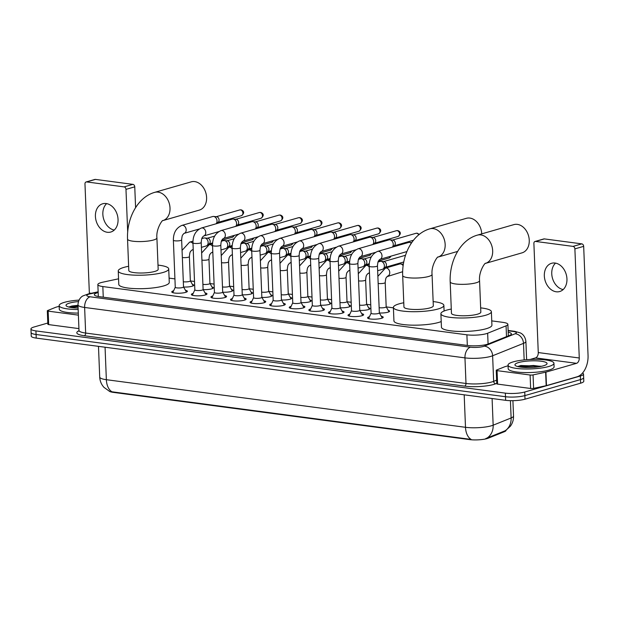 <?xml version="1.0" encoding="UTF-8"?>
<svg xmlns="http://www.w3.org/2000/svg" width="619" height="619" viewBox="0 0 619 619"><rect width="100%" height="100%" fill="white"/><g stroke="black" fill="none" stroke-linecap="round" stroke-linejoin="round"><path stroke-width="0.93" d="M388.214 310.367A7.351 1.517 177.7 0 1 389.575 311.179A7.351 1.517 177.7 0 1 387.889 312.224A7.351 1.517 177.7 0 1 379.416 312.982M368.63 307.767A7.351 1.517 177.7 0 1 369.992 308.579A7.351 1.517 177.7 0 1 368.305 309.624A7.351 1.517 177.7 0 1 359.84 310.39M349.046 305.175A7.351 1.517 177.7 0 1 350.408 305.987A7.351 1.517 177.7 0 1 348.721 307.032A7.351 1.517 177.7 0 1 340.257 307.79M329.463 302.575A7.351 1.517 177.7 0 1 330.825 303.387A7.351 1.517 177.7 0 1 329.138 304.432A7.351 1.517 177.7 0 1 320.673 305.198M309.879 299.983A7.351 1.517 177.7 0 1 311.249 300.795A7.351 1.517 177.7 0 1 309.562 301.84A7.351 1.517 177.7 0 1 301.089 302.598M290.303 297.383A7.351 1.517 177.7 0 1 291.665 298.203A7.351 1.517 177.7 0 1 289.978 299.248A7.351 1.517 177.7 0 1 281.506 300.006M270.72 294.791A7.351 1.517 177.7 0 1 272.081 295.603A7.351 1.517 177.7 0 1 270.395 296.648A7.351 1.517 177.7 0 1 261.922 297.406M251.136 292.191A7.351 1.517 177.7 0 1 252.498 293.011A7.351 1.517 177.7 0 1 250.811 294.056A7.351 1.517 177.7 0 1 242.339 294.814M231.552 289.599A7.351 1.517 177.7 0 1 232.914 290.412A7.351 1.517 177.7 0 1 231.227 291.456A7.351 1.517 177.7 0 1 222.763 292.214M211.969 286.999A7.351 1.517 177.7 0 1 213.331 287.82A7.351 1.517 177.7 0 1 211.644 288.864A7.351 1.517 177.7 0 1 203.179 289.622M192.385 284.407A7.351 1.517 177.7 0 1 193.755 285.22A7.351 1.517 177.7 0 1 192.068 286.264A7.351 1.517 177.7 0 1 183.595 287.023M381.281 316.27A7.815 1.609 177.7 0 1 383.207 317.245A7.815 1.609 177.7 0 1 381.412 318.352A7.815 1.609 177.7 0 1 372.785 319.18A7.815 1.609 177.7 0 1 367.585 317.872A7.815 1.609 177.7 0 1 369.381 316.758A7.815 1.609 177.7 0 1 369.435 316.742M361.697 313.671A7.815 1.609 177.7 0 1 363.632 314.645A7.815 1.609 177.7 0 1 361.836 315.76A7.815 1.609 177.7 0 1 353.201 316.58A7.815 1.609 177.7 0 1 348.01 315.272A7.815 1.609 177.7 0 1 349.805 314.166A7.815 1.609 177.7 0 1 349.851 314.15M342.114 311.078A7.815 1.609 177.7 0 1 344.048 312.053A7.815 1.609 177.7 0 1 342.253 313.16A7.815 1.609 177.7 0 1 333.618 313.988A7.815 1.609 177.7 0 1 328.426 312.68A7.815 1.609 177.7 0 1 330.221 311.566A7.815 1.609 177.7 0 1 330.275 311.55M322.53 308.479A7.815 1.609 177.7 0 1 324.464 309.454A7.815 1.609 177.7 0 1 322.669 310.568A7.815 1.609 177.7 0 1 314.034 311.388A7.815 1.609 177.7 0 1 308.842 310.08A7.815 1.609 177.7 0 1 310.637 308.974A7.815 1.609 177.7 0 1 310.692 308.958M302.946 305.887A7.815 1.609 177.7 0 1 304.881 306.862A7.815 1.609 177.7 0 1 303.086 307.968A7.815 1.609 177.7 0 1 294.451 308.796A7.815 1.609 177.7 0 1 289.259 307.488A7.815 1.609 177.7 0 1 291.054 306.374A7.815 1.609 177.7 0 1 291.108 306.359M283.363 303.287A7.815 1.609 177.7 0 1 285.297 304.262A7.815 1.609 177.7 0 1 283.502 305.376A7.815 1.609 177.7 0 1 274.867 306.196A7.815 1.609 177.7 0 1 269.675 304.888A7.815 1.609 177.7 0 1 271.47 303.782A7.815 1.609 177.7 0 1 271.524 303.767M263.787 300.695A7.815 1.609 177.7 0 1 265.713 301.67A7.815 1.609 177.7 0 1 263.918 302.784A7.815 1.609 177.7 0 1 255.291 303.604A7.815 1.609 177.7 0 1 250.091 302.296A7.815 1.609 177.7 0 1 251.887 301.182A7.815 1.609 177.7 0 1 251.941 301.167M244.203 298.095A7.815 1.609 177.7 0 1 246.13 299.07A7.815 1.609 177.7 0 1 244.343 300.184A7.815 1.609 177.7 0 1 235.707 301.004A7.815 1.609 177.7 0 1 230.516 299.704A7.815 1.609 177.7 0 1 232.303 298.59A7.815 1.609 177.7 0 1 232.357 298.575M224.62 295.503A7.815 1.609 177.7 0 1 226.554 296.478A7.815 1.609 177.7 0 1 224.759 297.592A7.815 1.609 177.7 0 1 216.124 298.412A7.815 1.609 177.7 0 1 210.932 297.105A7.815 1.609 177.7 0 1 212.727 295.99A7.815 1.609 177.7 0 1 212.774 295.975M205.036 292.911A7.815 1.609 177.7 0 1 206.97 293.878A7.815 1.609 177.7 0 1 205.175 294.992A7.815 1.609 177.7 0 1 196.54 295.812A7.815 1.609 177.7 0 1 191.348 294.512A7.815 1.609 177.7 0 1 193.143 293.398A7.815 1.609 177.7 0 1 193.198 293.383M185.452 290.311A7.815 1.609 177.7 0 1 187.387 291.286A7.815 1.609 177.7 0 1 185.592 292.4A7.815 1.609 177.7 0 1 176.957 293.22A7.815 1.609 177.7 0 1 171.765 291.913A7.815 1.609 177.7 0 1 173.56 290.798A7.815 1.609 177.7 0 1 173.614 290.791M118.562 278.813L102.692 282.21A13.78 2.84 -2.3 0 0 101.005 282.628A13.78 2.84 -2.3 0 0 97.848 284.585A13.78 2.84 -2.3 0 0 102.831 286.558L466.896 334.817A13.78 2.84 -2.3 0 0 487.648 333.231L506.071 325.834A13.78 2.84 -2.3 0 0 507.874 324.333A13.78 2.84 -2.3 0 0 502.891 322.36L491.749 320.882M109.176 391.169A12.403 2.553 -2.3 0 0 113.316 392.376L469.612 439.598A12.403 2.553 -2.3 0 0 488.29 438.175L504.415 431.698A12.403 2.553 -2.3 0 0 506.033 430.352L506.033 430.306M393.405 307.844L386.256 306.9M370.75 304.842L366.672 304.3M351.166 302.25L347.089 301.708M331.591 299.65L327.505 299.109M312.007 297.058L307.922 296.516M292.423 294.458L288.338 293.924M272.84 291.866L268.762 291.325M253.256 289.274L249.178 288.733M233.673 286.674L229.595 286.133M214.097 284.082L210.011 283.541M194.513 281.483L190.428 280.941M174.929 278.89L169.095 278.117M109.555 391.34L103.992 387.393C101.346 384.461 99.922 381.018 99.713 377.064A18.369 3.791 -2.3 0 0 106.36 379.695A16.071 10.128 97.6 0 0 111.969 391.796L471.098 439.405A16.071 10.128 -82.4 0 1 465.496 427.303A18.369 3.791 -2.3 0 0 491.339 425.802A18.369 3.791 -2.3 0 0 493.157 425.191L511.124 417.972A18.369 3.791 -2.3 0 0 513.522 415.976L512.911 400.671M582.525 373.048A13.78 2.84 177.7 0 1 583.508 374.046A13.78 2.84 177.7 0 1 580.343 376.004L524.734 392.013L524.881 395.603A13.78 2.84 177.7 0 1 505.491 396.725L36.08 334.5A13.78 2.84 177.7 0 1 31.097 332.527A13.78 2.84 177.7 0 0 36.08 334.5L505.491 396.725A13.78 2.84 177.7 0 0 524.881 395.603L580.49 379.594L524.881 395.603L525.02 399.193A13.78 2.84 177.7 0 1 505.638 400.315L36.227 338.098A13.78 2.84 177.7 0 1 31.236 336.125L30.95 328.937A13.78 2.84 177.7 0 1 34.115 326.979L47.802 323.033M583.508 374.046L583.655 377.636A13.78 2.84 177.7 0 1 580.49 379.594A13.78 2.84 177.7 0 0 583.655 377.636L583.794 381.227A13.78 2.84 177.7 0 1 580.63 383.184L525.02 399.193M485.768 438.554L505.089 430.785A16.071 13.61 -111.9 0 0 511.124 417.972L510.427 400.663M98.166 292.555A13.78 2.84 -2.3 0 0 97.523 292.725A13.78 2.84 -2.3 0 0 94.359 294.69A13.78 2.84 -2.3 0 0 99.35 296.663L467.662 345.479A13.78 2.84 -2.3 0 0 488.414 343.901L509.607 335.39A13.78 2.84 -2.3 0 0 511.402 333.889A13.78 2.84 -2.3 0 0 508.191 332.21M97.539 296.362A13.78 2.84 177.7 0 1 97.67 296.323A13.78 2.84 177.7 0 1 98.313 296.145M524.734 392.013A13.78 2.84 177.7 0 1 505.352 393.135L35.933 330.91A13.78 2.84 177.7 0 1 30.95 328.937M78.164 309.492A22.965 4.735 177.7 0 1 59.145 305.593A22.965 4.735 177.7 0 1 64.415 302.335A22.965 4.735 177.7 0 1 79.008 300.099M78.311 313.09A22.965 4.735 177.7 0 1 59.285 309.191L59.145 305.593M77.994 305.306L71.943 306.003L68.995 306.947M78.102 308.038A16.071 3.312 177.7 0 1 66.411 306.003A16.071 3.312 177.7 0 1 69.715 303.031A16.071 3.312 177.7 0 1 78.404 301.585M78.017 305.91L69.003 307.101M78.048 306.622L70.527 307.419M114.252 230.059A14.694 11.003 73.9 0 1 103.59 218.817A14.694 11.003 73.9 0 1 106.638 203.612M106.151 203.535A14.694 11.003 -106.1 0 0 102.661 203.783A14.694 11.003 -106.1 0 0 95.651 218.693A14.694 11.003 -106.1 0 0 107.304 232.28A14.694 11.003 -106.1 0 0 110.793 232.032A14.694 11.003 -106.1 0 0 117.811 217.13A14.694 11.003 -106.1 0 0 106.151 203.535M78.389 315.141L48.143 311.133L48.684 324.604A2.298 0.472 177.7 0 1 47.856 324.271L47.315 310.8A2.298 0.472 -2.3 0 0 48.143 311.133M78.93 328.612L48.684 324.604M86.103 181.963L94.885 179.44A2.298 1.718 73.9 0 1 95.427 179.402L86.652 181.924A2.298 1.718 -106.1 0 0 86.103 181.963A2.298 1.718 -106.1 0 0 84.973 183.936L89.353 293.058A4.596 2.894 -82.4 0 1 89.353 293.7M132.899 184.361A2.298 1.718 73.9 0 1 134.756 186.845L125.974 189.375A2.298 1.718 -106.1 0 0 124.117 186.892L132.899 184.361L95.427 179.402M135.592 207.644L134.756 186.845M124.117 186.892L86.652 181.924M125.974 189.375L127.692 232.086M59.169 306.289L56.004 307.194A2.298 0.472 -2.3 0 0 55.78 307.272L47.617 310.552A2.298 0.472 -2.3 0 0 47.315 310.8M548.674 366.518A22.965 4.735 177.7 0 1 523.31 368.939A22.965 4.735 177.7 0 1 508.052 365.102A22.965 4.735 177.7 0 1 513.329 361.836A22.965 4.735 177.7 0 1 538.685 359.415A22.965 4.735 177.7 0 1 553.943 363.26A22.965 4.735 177.7 0 1 548.674 366.518M553.943 363.26L554.09 366.85A22.965 4.735 177.7 0 1 548.821 370.116A22.965 4.735 177.7 0 1 523.457 372.53A22.965 4.735 177.7 0 1 508.199 368.692L508.052 365.102M541.579 366.27L520.85 365.512L517.91 366.456M518.629 362.541A16.071 3.312 177.7 0 1 537.957 360.923A16.071 3.312 177.7 0 1 546.732 364.243A16.071 3.312 177.7 0 1 543.374 365.821A16.071 3.312 177.7 0 1 527.249 367.547A16.071 3.312 177.7 0 1 515.325 365.504A16.071 3.312 177.7 0 1 518.629 362.541M540.844 366.425L533.624 365.489L517.917 366.603M538.932 366.758L533.648 366.2L519.442 366.928M199.357 210.096A14.694 11.003 -106.1 0 0 206.367 195.186A14.694 11.003 -106.1 0 0 194.714 181.599A14.694 11.003 -106.1 0 0 191.225 181.847L154.634 192.377A14.694 11.003 73.9 0 1 158.124 192.138A14.694 11.003 73.9 0 1 169.768 205.64A14.694 11.003 73.9 0 1 162.89 220.588L199.357 210.096M156.909 237.913A14.694 3.033 -2.3 0 1 153.535 240.002A14.694 3.033 -2.3 0 1 132.861 241.201A14.694 3.033 -2.3 0 1 127.537 239.089L128.798 270.526A14.694 3.033 -2.3 0 0 138.563 272.979A14.694 3.033 -2.3 0 0 154.796 271.432A14.694 3.033 -2.3 0 0 158.17 269.342L156.909 237.913C155.918 228.868 162.658 219.389 162.929 220.573L162.766 220.627M158 265.11A25.263 5.207 177.7 0 1 168.724 268.917A25.263 5.207 177.7 0 1 162.929 272.515A25.263 5.207 177.7 0 1 135.027 275.169A25.263 5.207 177.7 0 1 118.244 270.952A25.263 5.207 177.7 0 1 124.048 267.354A25.263 5.207 177.7 0 1 128.628 266.294M168.724 268.917L169.266 282.396A25.263 5.207 177.7 0 1 163.47 285.986A25.263 5.207 177.7 0 1 135.569 288.64A25.263 5.207 177.7 0 1 118.786 284.423L118.244 270.952M481.737 233.866A14.694 11.003 -106.1 0 0 469.852 218.074A14.694 11.003 -106.1 0 0 466.37 218.321L429.779 228.852A14.694 11.003 73.9 0 1 433.269 228.604A14.694 11.003 73.9 0 1 444.914 242.106A14.694 11.003 73.9 0 1 438.035 257.063L457.619 251.422M432.054 274.379A14.694 3.033 -2.3 0 1 428.681 276.469A14.694 3.033 -2.3 0 1 407.998 277.668A14.694 3.033 -2.3 0 1 402.683 275.563L403.944 306.993A14.694 3.033 -2.3 0 0 413.709 309.454A14.694 3.033 -2.3 0 0 429.942 307.906A14.694 3.033 -2.3 0 0 433.315 305.817L432.054 274.379C431.064 265.342 437.803 255.856 438.074 257.04L437.912 257.094M433.145 301.585A25.263 5.207 177.7 0 1 443.869 305.391A25.263 5.207 177.7 0 1 438.074 308.982A25.263 5.207 177.7 0 1 410.173 311.643A25.263 5.207 177.7 0 1 393.39 307.419A25.263 5.207 177.7 0 1 399.193 303.828A25.263 5.207 177.7 0 1 403.774 302.761M441.215 321.571A25.263 5.207 177.7 0 1 438.616 322.453A25.263 5.207 177.7 0 1 410.714 325.114A25.263 5.207 177.7 0 1 393.932 320.89L393.39 307.419M522.003 252.862A14.694 11.003 -106.1 0 0 529.021 237.959A14.694 11.003 -106.1 0 0 517.36 224.372A14.694 11.003 -106.1 0 0 513.871 224.62L477.288 235.15A14.694 11.003 73.9 0 1 480.777 234.903A14.694 11.003 73.9 0 1 492.422 248.405A14.694 11.003 73.9 0 1 485.544 263.361L522.003 252.862M479.563 280.678A14.694 3.033 -2.3 0 1 476.189 282.767A14.694 3.033 -2.3 0 1 455.507 283.966A14.694 3.033 -2.3 0 1 450.191 281.862L451.452 313.291A14.694 3.033 -2.3 0 0 461.217 315.752A14.694 3.033 -2.3 0 0 477.45 314.204A14.694 3.033 -2.3 0 0 480.824 312.115L479.563 280.678C478.572 271.633 485.311 262.154 485.582 263.338L485.42 263.392M480.654 307.883A25.263 5.207 177.7 0 1 491.378 311.69A25.263 5.207 177.7 0 1 485.575 315.28A25.263 5.207 177.7 0 1 457.681 317.942A25.263 5.207 177.7 0 1 440.898 313.717A25.263 5.207 177.7 0 1 446.694 310.127A25.263 5.207 177.7 0 1 451.282 309.059M491.378 311.69L491.919 325.161A25.263 5.207 177.7 0 1 486.116 328.751A25.263 5.207 177.7 0 1 458.222 331.413A25.263 5.207 177.7 0 1 441.44 327.188L440.898 313.717M175.262 287.231L172.763 292.625A6.886 1.424 -2.3 0 0 172.747 292.648M175.285 287.185A4.132 0.851 -2.3 0 0 175.262 287.278A4.132 0.851 -2.3 0 0 178.009 287.967A4.132 0.851 -2.3 0 0 182.574 287.533A4.132 0.851 -2.3 0 0 183.526 286.945A4.132 0.851 -2.3 0 0 183.495 286.852M175.262 287.278L173.374 240.218A4.132 0.851 -2.3 0 0 175.076 240.83A4.132 0.851 -2.3 0 0 180.686 240.474A4.132 0.851 -2.3 0 0 181.638 239.886C182.218 233.734 182.837 235.413 183.379 233.974L184.145 233.355A4.132 3.095 73.9 0 0 186.133 229.293A4.132 3.095 73.9 0 0 183.038 225.378A4.132 3.095 73.9 0 0 182.837 225.339A4.132 3.095 73.9 0 0 181.854 225.409L212.704 216.534A4.132 3.095 73.9 0 1 213.586 216.449A4.132 3.095 73.9 0 1 213.687 216.464A4.132 3.095 73.9 0 1 217.029 220.929A4.132 3.095 73.9 0 1 216.101 223.784M213.586 216.449L216.588 216.735A2.987 2.236 73.9 0 1 216.658 216.743A2.987 2.236 73.9 0 1 219.072 219.962A2.987 2.236 73.9 0 1 218.174 222.236L216.186 223.761M186.466 292.098A6.886 1.424 -2.3 0 0 186.451 292.075L183.526 286.899M194.846 289.824L192.339 295.217A6.886 1.424 -2.3 0 0 192.331 295.24M194.869 289.777A4.132 0.851 -2.3 0 0 194.846 289.87A4.132 0.851 -2.3 0 0 197.593 290.559A4.132 0.851 -2.3 0 0 202.158 290.125A4.132 0.851 -2.3 0 0 203.109 289.537A4.132 0.851 -2.3 0 0 203.078 289.452M194.846 289.87L192.958 242.81A4.132 0.851 -2.3 0 0 194.66 243.429A4.132 0.851 -2.3 0 0 200.27 243.066A4.132 0.851 -2.3 0 0 201.214 242.478C201.802 236.334 202.421 238.006 202.962 236.574L203.721 235.955A4.132 3.095 73.9 0 0 205.717 231.885A4.132 3.095 73.9 0 0 202.622 227.97A4.132 3.095 73.9 0 0 202.421 227.939A4.132 3.095 73.9 0 0 201.438 228.009L232.287 219.126A4.132 3.095 73.9 0 1 233.17 219.049A4.132 3.095 73.9 0 1 233.27 219.056A4.132 3.095 73.9 0 1 236.613 223.521A4.132 3.095 73.9 0 1 235.677 226.384M233.17 219.049L236.172 219.327A2.987 2.236 73.9 0 1 236.241 219.335A2.987 2.236 73.9 0 1 238.655 222.561A2.987 2.236 73.9 0 1 237.758 224.836L235.769 226.353M206.042 294.69A6.886 1.424 -2.3 0 0 206.034 294.667L203.109 289.491M214.429 292.423L211.922 297.816A6.886 1.424 -2.3 0 0 211.915 297.84M214.453 292.377A4.132 0.851 -2.3 0 0 214.429 292.47A4.132 0.851 -2.3 0 0 217.176 293.158A4.132 0.851 -2.3 0 0 221.741 292.725A4.132 0.851 -2.3 0 0 222.693 292.137A4.132 0.851 -2.3 0 0 222.662 292.044M214.429 292.47L212.541 245.41A4.132 0.851 -2.3 0 0 214.244 246.022A4.132 0.851 -2.3 0 0 219.853 245.666A4.132 0.851 -2.3 0 0 220.797 245.078C221.385 238.926 222.004 240.605 222.546 239.166L223.304 238.547A4.132 3.095 73.9 0 0 225.301 234.485A4.132 3.095 73.9 0 0 222.198 230.57A4.132 3.095 73.9 0 0 221.997 230.531A4.132 3.095 73.9 0 0 221.022 230.601L251.871 221.726A4.132 3.095 73.9 0 1 252.753 221.641A4.132 3.095 73.9 0 1 252.846 221.656A4.132 3.095 73.9 0 1 256.196 226.113A4.132 3.095 73.9 0 1 255.26 228.976M252.753 221.641L255.755 221.927A2.987 2.236 73.9 0 1 255.825 221.935A2.987 2.236 73.9 0 1 258.239 225.154A2.987 2.236 73.9 0 1 257.334 227.428L255.353 228.953M225.626 297.29A6.886 1.424 -2.3 0 0 225.618 297.267L222.685 292.091M234.013 295.015L231.506 300.408A6.886 1.424 -2.3 0 0 231.498 300.432M234.028 294.969A4.132 0.851 -2.3 0 0 234.013 295.062A4.132 0.851 -2.3 0 0 236.76 295.75A4.132 0.851 -2.3 0 0 241.325 295.317A4.132 0.851 -2.3 0 0 242.269 294.729A4.132 0.851 -2.3 0 0 242.246 294.644M234.013 295.062L232.125 248.002A4.132 0.851 -2.3 0 0 233.82 248.621A4.132 0.851 -2.3 0 0 239.437 248.258A4.132 0.851 -2.3 0 0 240.381 247.67C240.969 241.526 241.588 243.197 242.122 241.766L242.888 241.139A4.132 3.095 73.9 0 0 244.884 237.077A4.132 3.095 73.9 0 0 241.781 233.162A4.132 3.095 73.9 0 0 241.58 233.131A4.132 3.095 73.9 0 0 240.605 233.201L271.447 224.318A4.132 3.095 73.9 0 1 272.337 224.24A4.132 3.095 73.9 0 1 272.43 224.248A4.132 3.095 73.9 0 1 275.772 228.713A4.132 3.095 73.9 0 1 274.844 231.576M272.337 224.24L275.331 224.519A2.987 2.236 73.9 0 1 275.401 224.527A2.987 2.236 73.9 0 1 277.815 227.753A2.987 2.236 73.9 0 1 276.917 230.028L274.937 231.545M245.209 299.882A6.886 1.424 -2.3 0 0 245.201 299.859L242.269 294.683M253.597 297.615L251.09 303.008A6.886 1.424 -2.3 0 0 251.082 303.031M253.612 297.569A4.132 0.851 -2.3 0 0 253.597 297.662A4.132 0.851 -2.3 0 0 256.343 298.35A4.132 0.851 -2.3 0 0 260.909 297.917A4.132 0.851 -2.3 0 0 261.852 297.329A4.132 0.851 -2.3 0 0 261.829 297.236M253.597 297.662L251.701 250.602A4.132 0.851 -2.3 0 0 253.403 251.213A4.132 0.851 -2.3 0 0 259.013 250.857A4.132 0.851 -2.3 0 0 259.965 250.269C260.553 244.118 261.164 245.797 261.705 244.358L262.471 243.739A4.132 3.095 73.9 0 0 264.46 239.677A4.132 3.095 73.9 0 0 261.365 235.762A4.132 3.095 73.9 0 0 261.164 235.723A4.132 3.095 73.9 0 0 260.181 235.793L291.031 226.918A4.132 3.095 73.9 0 1 291.92 226.833A4.132 3.095 73.9 0 1 292.013 226.848A4.132 3.095 73.9 0 1 295.356 231.305A4.132 3.095 73.9 0 1 294.427 234.168M291.92 226.833L294.915 227.119A2.987 2.236 73.9 0 1 294.984 227.127A2.987 2.236 73.9 0 1 297.399 230.345A2.987 2.236 73.9 0 1 296.501 232.62L294.52 234.144M264.793 302.482A6.886 1.424 -2.3 0 0 264.777 302.459L261.852 297.282M273.172 300.207L270.673 305.6A6.886 1.424 -2.3 0 0 270.665 305.624M273.196 300.161A4.132 0.851 -2.3 0 0 273.18 300.254A4.132 0.851 -2.3 0 0 275.927 300.942A4.132 0.851 -2.3 0 0 280.492 300.509A4.132 0.851 -2.3 0 0 281.436 299.921A4.132 0.851 -2.3 0 0 281.413 299.836M273.18 300.254L271.284 253.194A4.132 0.851 -2.3 0 0 272.987 253.813A4.132 0.851 -2.3 0 0 278.596 253.45A4.132 0.851 -2.3 0 0 279.548 252.862C280.136 246.718 280.747 248.389 281.289 246.958L282.055 246.331A4.132 3.095 73.9 0 0 284.044 242.269A4.132 3.095 73.9 0 0 280.949 238.354A4.132 3.095 73.9 0 0 280.747 238.323A4.132 3.095 73.9 0 0 279.765 238.392L310.614 229.51A4.132 3.095 73.9 0 1 311.504 229.432A4.132 3.095 73.9 0 1 311.597 229.44A4.132 3.095 73.9 0 1 314.939 233.905A4.132 3.095 73.9 0 1 314.011 236.768M311.504 229.432L314.498 229.711A2.987 2.236 73.9 0 1 314.568 229.719A2.987 2.236 73.9 0 1 316.982 232.945A2.987 2.236 73.9 0 1 316.085 235.22L314.104 236.737M284.376 305.074A6.886 1.424 -2.3 0 0 284.361 305.051L281.436 299.875M292.756 302.807L290.257 308.2A6.886 1.424 -2.3 0 0 290.241 308.223M292.779 302.761A4.132 0.851 -2.3 0 0 292.756 302.846A4.132 0.851 -2.3 0 0 295.503 303.542A4.132 0.851 -2.3 0 0 300.068 303.109A4.132 0.851 -2.3 0 0 301.02 302.521A4.132 0.851 -2.3 0 0 300.996 302.428M292.756 302.846L290.868 255.786A4.132 0.851 -2.3 0 0 292.57 256.405A4.132 0.851 -2.3 0 0 298.18 256.049A4.132 0.851 -2.3 0 0 299.132 255.461C299.712 249.31 300.331 250.989 300.873 249.55L301.639 248.931A4.132 3.095 73.9 0 0 303.627 244.869A4.132 3.095 73.9 0 0 300.532 240.953A4.132 3.095 73.9 0 0 300.331 240.915A4.132 3.095 73.9 0 0 299.348 240.984L330.198 232.102A4.132 3.095 73.9 0 1 331.08 232.024A4.132 3.095 73.9 0 1 331.18 232.04A4.132 3.095 73.9 0 1 334.523 236.497A4.132 3.095 73.9 0 1 333.595 239.36M331.08 232.024L334.082 232.311A2.987 2.236 73.9 0 1 334.152 232.318A2.987 2.236 73.9 0 1 336.566 235.537A2.987 2.236 73.9 0 1 335.668 237.812L333.687 239.336M303.96 307.674A6.886 1.424 -2.3 0 0 303.944 307.651L301.02 302.474M312.34 305.399L309.84 310.792A6.886 1.424 -2.3 0 0 309.825 310.815M312.363 305.353A4.132 0.851 -2.3 0 0 312.34 305.446A4.132 0.851 -2.3 0 0 315.086 306.134A4.132 0.851 -2.3 0 0 319.652 305.701A4.132 0.851 -2.3 0 0 320.603 305.113A4.132 0.851 -2.3 0 0 320.572 305.028M312.34 305.446L310.452 258.386A4.132 0.851 -2.3 0 0 312.154 259.005A4.132 0.851 -2.3 0 0 317.764 258.641A4.132 0.851 -2.3 0 0 318.715 258.053C319.296 251.91 319.915 253.581 320.456 252.15L321.215 251.523A4.132 3.095 73.9 0 0 323.211 247.461A4.132 3.095 73.9 0 0 320.116 243.546A4.132 3.095 73.9 0 0 319.915 243.515A4.132 3.095 73.9 0 0 318.932 243.584L349.781 234.702A4.132 3.095 73.9 0 1 350.663 234.624A4.132 3.095 73.9 0 1 350.764 234.632A4.132 3.095 73.9 0 1 354.107 239.096A4.132 3.095 73.9 0 1 353.178 241.959M350.663 234.624L353.666 234.903A2.987 2.236 73.9 0 1 353.735 234.911A2.987 2.236 73.9 0 1 356.149 238.137A2.987 2.236 73.9 0 1 355.252 240.412L353.263 241.928M323.536 310.266A6.886 1.424 -2.3 0 0 323.528 310.243L320.603 305.066M329.416 313.392A6.886 1.424 -2.3 0 0 329.409 313.415L331.923 307.999M331.946 307.953A4.132 0.851 -2.3 0 0 331.923 308.038A4.132 0.851 -2.3 0 0 334.67 308.734A4.132 0.851 -2.3 0 0 339.235 308.293A4.132 0.851 -2.3 0 0 340.187 307.713A4.132 0.851 -2.3 0 0 340.156 307.62M331.923 308.038L330.035 260.978A4.132 0.851 -2.3 0 0 331.738 261.597A4.132 0.851 -2.3 0 0 337.347 261.233A4.132 0.851 -2.3 0 0 338.291 260.653C338.879 254.502 339.498 256.181 340.04 254.742L340.798 254.123A4.132 3.095 73.9 0 0 342.794 250.061A4.132 3.095 73.9 0 0 339.692 246.145A4.132 3.095 73.9 0 0 339.498 246.107A4.132 3.095 73.9 0 0 338.516 246.176L369.365 237.294A4.132 3.095 73.9 0 1 370.247 237.216A4.132 3.095 73.9 0 1 370.348 237.224A4.132 3.095 73.9 0 1 373.69 241.689A4.132 3.095 73.9 0 1 372.754 244.551M370.247 237.216L373.249 237.503A2.987 2.236 73.9 0 1 373.319 237.51A2.987 2.236 73.9 0 1 375.733 240.729A2.987 2.236 73.9 0 1 374.828 243.004L372.847 244.528M343.119 312.858A6.886 1.424 -2.3 0 0 343.112 312.843L340.179 307.666M349 315.984A6.886 1.424 -2.3 0 0 348.992 316.007L351.507 310.591M351.53 310.545A4.132 0.851 -2.3 0 0 351.507 310.637A4.132 0.851 -2.3 0 0 354.254 311.326A4.132 0.851 -2.3 0 0 358.819 310.893A4.132 0.851 -2.3 0 0 359.771 310.305A4.132 0.851 -2.3 0 0 359.74 310.22M351.507 310.637L349.619 263.578A4.132 0.851 -2.3 0 0 351.321 264.197A4.132 0.851 -2.3 0 0 356.931 263.833A4.132 0.851 -2.3 0 0 357.875 263.245C358.463 257.102 359.082 258.773 359.616 257.342L360.382 256.715A4.132 3.095 73.9 0 0 362.378 252.653A4.132 3.095 73.9 0 0 359.275 248.737A4.132 3.095 73.9 0 0 359.074 248.706A4.132 3.095 73.9 0 0 358.099 248.776L388.949 239.893A4.132 3.095 73.9 0 1 389.831 239.816A4.132 3.095 73.9 0 1 389.924 239.824A4.132 3.095 73.9 0 1 393.266 244.288A4.132 3.095 73.9 0 1 392.338 247.151M389.831 239.816L392.833 240.095A2.987 2.236 73.9 0 1 392.895 240.102A2.987 2.236 73.9 0 1 395.317 243.329A2.987 2.236 73.9 0 1 394.411 245.596L392.431 247.12M362.703 315.458A6.886 1.424 -2.3 0 0 362.695 315.435L359.763 310.258M368.584 318.584A6.886 1.424 -2.3 0 0 368.576 318.607L371.091 313.191M371.106 313.144A4.132 0.851 -2.3 0 0 371.091 313.229A4.132 0.851 -2.3 0 0 373.837 313.926A4.132 0.851 -2.3 0 0 378.402 313.485A4.132 0.851 -2.3 0 0 379.346 312.897A4.132 0.851 -2.3 0 0 379.323 312.812M371.091 313.229L369.203 266.17A4.132 0.851 -2.3 0 0 370.897 266.789A4.132 0.851 -2.3 0 0 376.507 266.425A4.132 0.851 -2.3 0 0 377.458 265.837C378.047 259.694 378.658 261.373 379.199 259.934L379.965 259.315A4.132 3.095 73.9 0 0 381.954 255.245A4.132 3.095 73.9 0 0 378.859 251.337A4.132 3.095 73.9 0 0 378.658 251.299A4.132 3.095 73.9 0 0 377.675 251.368L408.525 242.486A4.132 3.095 73.9 0 1 409.414 242.408A4.132 3.095 73.9 0 1 409.507 242.416A4.132 3.095 73.9 0 1 411.264 243.298M382.287 318.05A6.886 1.424 -2.3 0 0 382.279 318.027L379.346 312.858M183.317 281.746A4.132 0.851 -2.3 0 0 189.406 281.444A4.132 0.851 -2.3 0 0 190.358 280.864A4.132 0.851 -2.3 0 0 190.335 280.771M201.817 238.624L203.829 238.044A4.132 3.095 73.9 0 1 204.711 237.967A4.132 3.095 73.9 0 1 204.812 237.975A4.132 3.095 73.9 0 1 208.154 242.439A4.132 3.095 73.9 0 1 206.908 245.588A4.132 3.095 73.9 0 1 206.112 245.991L201.415 247.345M204.711 237.967L207.713 238.245A2.987 2.236 73.9 0 1 207.783 238.253A2.987 2.236 73.9 0 1 210.197 241.48A2.987 2.236 73.9 0 1 209.299 243.754L206.908 245.588M202.9 284.338A4.132 0.851 -2.3 0 0 208.99 284.044A4.132 0.851 -2.3 0 0 209.942 283.456A4.132 0.851 -2.3 0 0 209.911 283.37M221.401 241.217L223.413 240.644A4.132 3.095 73.9 0 1 224.295 240.559A4.132 3.095 73.9 0 1 224.395 240.574A4.132 3.095 73.9 0 1 227.738 245.031A4.132 3.095 73.9 0 1 226.492 248.18A4.132 3.095 73.9 0 1 225.695 248.583L220.998 249.937M224.295 240.559L227.297 240.845A2.987 2.236 73.9 0 1 227.366 240.853A2.987 2.236 73.9 0 1 229.781 244.072A2.987 2.236 73.9 0 1 228.883 246.347L226.492 248.18M222.484 286.937A4.132 0.851 -2.3 0 0 228.573 286.636A4.132 0.851 -2.3 0 0 229.525 286.048A4.132 0.851 -2.3 0 0 229.494 285.963M240.977 243.816L242.996 243.236A4.132 3.095 73.9 0 1 243.878 243.159A4.132 3.095 73.9 0 1 243.971 243.166A4.132 3.095 73.9 0 1 247.321 247.631A4.132 3.095 73.9 0 1 246.076 250.78A4.132 3.095 73.9 0 1 245.279 251.182L240.574 252.537M243.878 243.159L246.88 243.437A2.987 2.236 73.9 0 1 246.95 243.445A2.987 2.236 73.9 0 1 249.364 246.672A2.987 2.236 73.9 0 1 248.459 248.946L246.076 250.78M242.06 289.53A4.132 0.851 -2.3 0 0 248.157 289.235A4.132 0.851 -2.3 0 0 249.109 288.647A4.132 0.851 -2.3 0 0 249.078 288.555M260.56 246.408L262.572 245.828A4.132 3.095 73.9 0 1 263.462 245.751A4.132 3.095 73.9 0 1 263.555 245.766A4.132 3.095 73.9 0 1 266.897 250.223A4.132 3.095 73.9 0 1 265.652 253.372A4.132 3.095 73.9 0 1 264.862 253.775L260.158 255.129M263.462 245.751L266.456 246.037A2.987 2.236 73.9 0 1 266.526 246.045A2.987 2.236 73.9 0 1 268.94 249.264A2.987 2.236 73.9 0 1 268.042 251.538L265.652 253.372M261.644 292.129A4.132 0.851 -2.3 0 0 267.741 291.828A4.132 0.851 -2.3 0 0 268.685 291.24A4.132 0.851 -2.3 0 0 268.661 291.154M280.144 249.008L282.156 248.428A4.132 3.095 73.9 0 1 283.045 248.351A4.132 3.095 73.9 0 1 283.138 248.358A4.132 3.095 73.9 0 1 286.481 252.823A4.132 3.095 73.9 0 1 285.235 255.972A4.132 3.095 73.9 0 1 284.446 256.374L279.742 257.728M283.045 248.351L286.04 248.629A2.987 2.236 73.9 0 1 286.11 248.637A2.987 2.236 73.9 0 1 288.524 251.863A2.987 2.236 73.9 0 1 287.626 254.138L285.235 255.972M281.227 294.721A4.132 0.851 -2.3 0 0 287.324 294.427A4.132 0.851 -2.3 0 0 288.268 293.839A4.132 0.851 -2.3 0 0 288.245 293.746M299.728 251.6L301.739 251.02A4.132 3.095 73.9 0 1 302.629 250.943A4.132 3.095 73.9 0 1 302.722 250.95A4.132 3.095 73.9 0 1 306.065 255.415A4.132 3.095 73.9 0 1 304.819 258.564A4.132 3.095 73.9 0 1 304.03 258.966L299.325 260.32M302.629 250.943L305.624 251.229A2.987 2.236 73.9 0 1 305.693 251.237A2.987 2.236 73.9 0 1 308.107 254.455A2.987 2.236 73.9 0 1 307.21 256.73L304.819 258.564M300.811 297.313A4.132 0.851 -2.3 0 0 306.908 297.019A4.132 0.851 -2.3 0 0 307.852 296.431A4.132 0.851 -2.3 0 0 307.829 296.346M319.311 254.2L321.323 253.62A4.132 3.095 73.9 0 1 322.205 253.542A4.132 3.095 73.9 0 1 322.306 253.55A4.132 3.095 73.9 0 1 325.648 258.015A4.132 3.095 73.9 0 1 324.402 261.164A4.132 3.095 73.9 0 1 323.613 261.566L318.909 262.92M322.205 253.542L325.207 253.821A2.987 2.236 73.9 0 1 325.277 253.829A2.987 2.236 73.9 0 1 327.691 257.055A2.987 2.236 73.9 0 1 326.793 259.322L324.402 261.164M320.394 299.913A4.132 0.851 -2.3 0 0 326.484 299.619A4.132 0.851 -2.3 0 0 327.436 299.031A4.132 0.851 -2.3 0 0 327.412 298.938M338.895 256.792L340.907 256.212A4.132 3.095 73.9 0 1 341.789 256.134A4.132 3.095 73.9 0 1 341.889 256.142A4.132 3.095 73.9 0 1 345.232 260.607A4.132 3.095 73.9 0 1 343.986 263.756A4.132 3.095 73.9 0 1 343.189 264.158L338.492 265.512M341.789 256.134L344.791 256.421A2.987 2.236 73.9 0 1 344.86 256.428A2.987 2.236 73.9 0 1 347.274 259.647A2.987 2.236 73.9 0 1 346.377 261.922L343.986 263.756M339.978 302.505A4.132 0.851 -2.3 0 0 346.067 302.211A4.132 0.851 -2.3 0 0 347.019 301.623A4.132 0.851 -2.3 0 0 346.988 301.538M358.478 259.392L360.49 258.812A4.132 3.095 73.9 0 1 361.372 258.727A4.132 3.095 73.9 0 1 361.473 258.742A4.132 3.095 73.9 0 1 364.815 263.207A4.132 3.095 73.9 0 1 363.57 266.348A4.132 3.095 73.9 0 1 362.773 266.758L358.076 268.104M361.372 258.727L364.374 259.013A2.987 2.236 73.9 0 1 364.444 259.021A2.987 2.236 73.9 0 1 366.858 262.247A2.987 2.236 73.9 0 1 365.953 264.514L363.57 266.348M359.562 305.105A4.132 0.851 -2.3 0 0 365.651 304.811A4.132 0.851 -2.3 0 0 366.603 304.223A4.132 0.851 -2.3 0 0 366.572 304.13M378.054 261.984L380.074 261.404A4.132 3.095 73.9 0 1 380.956 261.326A4.132 3.095 73.9 0 1 381.049 261.334A4.132 3.095 73.9 0 1 384.391 265.799A4.132 3.095 73.9 0 1 383.153 268.948A4.132 3.095 73.9 0 1 382.356 269.35L377.652 270.704M380.956 261.326L383.958 261.613A2.987 2.236 73.9 0 1 384.02 261.62A2.987 2.236 73.9 0 1 386.442 264.839A2.987 2.236 73.9 0 1 385.536 267.114L383.153 268.948M379.138 307.697A4.132 0.851 -2.3 0 0 385.235 307.403A4.132 0.851 -2.3 0 0 386.186 306.815A4.132 0.851 -2.3 0 0 386.155 306.73M402.667 271.594A4.132 3.095 73.9 0 1 401.94 271.942L386.952 276.662C386.411 278.101 385.792 276.422 385.211 282.566A4.132 0.851 -2.3 0 1 384.26 283.154A4.132 0.851 -2.3 0 1 378.65 283.517A4.132 0.851 -2.3 0 1 378.17 283.448M387.718 276.043A4.132 3.095 73.9 0 0 389.707 271.973A4.132 3.095 73.9 0 0 386.612 268.058A4.132 3.095 73.9 0 0 386.411 268.027A4.132 3.095 73.9 0 0 385.428 268.097L399.65 264.004A4.132 3.095 73.9 0 1 400.539 263.918A4.132 3.095 73.9 0 1 400.632 263.934A4.132 3.095 73.9 0 1 403.139 265.713M563.158 289.568A14.694 11.003 73.9 0 1 552.496 278.318A14.694 11.003 73.9 0 1 555.545 263.121M555.065 263.044A14.694 11.003 -106.1 0 0 551.575 263.292A14.694 11.003 -106.1 0 0 544.565 278.194A14.694 11.003 -106.1 0 0 556.218 291.781A14.694 11.003 -106.1 0 0 559.708 291.534A14.694 11.003 -106.1 0 0 566.718 276.631A14.694 11.003 -106.1 0 0 555.065 263.044M530.112 375.013A2.298 0.472 -2.3 0 0 533.06 374.897L545.641 372.205A2.298 0.472 -2.3 0 0 545.919 372.135L546.461 385.606A2.298 0.472 177.7 0 1 546.182 385.676L533.601 388.368A2.298 0.472 177.7 0 1 530.645 388.484L530.112 375.013L497.057 370.634L497.599 384.105A2.298 0.472 177.7 0 1 496.771 383.78L496.229 370.309A2.298 0.472 -2.3 0 0 497.057 370.634M530.645 388.484L497.599 384.105M546.461 385.606L577.063 376.801A18.369 11.575 97.6 0 0 588.05 355.468L583.671 246.347L574.889 248.877L579.268 357.991A4.596 2.894 -82.4 0 1 576.521 363.33L545.919 372.135M535.017 241.472L543.799 238.942A2.298 1.718 73.9 0 1 544.341 238.903L535.559 241.433A2.298 1.718 -106.1 0 0 535.017 241.472A2.298 1.718 -106.1 0 0 533.888 243.445L538.267 352.559A4.596 2.894 -82.4 0 1 535.52 357.89L529.996 359.484M574.889 248.877A2.298 1.718 -106.1 0 0 573.032 246.393L581.814 243.871L544.341 238.903M581.814 243.871A2.298 1.718 73.9 0 1 583.671 246.347M573.032 246.393L535.559 241.433M508.083 365.79L504.918 366.703A2.298 0.472 -2.3 0 0 504.686 366.781L496.523 370.054A2.298 0.472 -2.3 0 0 496.229 370.309M504.415 431.698L504.384 431.048M488.29 438.175L488.259 437.525M469.612 439.598L469.597 439.157M113.316 392.376L113.292 391.935M103.257 297.182L102.831 286.558M506.512 336.635L506.071 325.834M488.082 344.025L487.648 333.231M467.322 345.441L466.896 334.817M487.052 438.051A16.071 13.61 -111.9 0 0 493.157 425.191L492.09 398.52M105.06 347.22L106.36 379.695L465.496 427.303L464.188 394.821M505.638 400.315L505.352 393.135M36.227 338.098L35.933 330.91M580.63 383.184L580.343 376.004M98.15 292.153L90.026 293.893A9.184 1.896 -2.3 0 0 88.904 294.172A9.184 1.896 -2.3 0 0 90.119 296.795L470.455 347.205A9.184 1.896 -2.3 0 0 483.377 346.454A9.184 1.896 -2.3 0 0 484.29 346.153L515.155 333.757A9.184 1.896 -2.3 0 0 513.027 331.436L508.137 330.786M526.63 359.693L525.895 341.371A18.369 3.791 177.7 0 1 523.496 343.367L492.623 355.763A18.369 3.791 177.7 0 1 490.805 356.374A18.369 3.791 177.7 0 1 464.962 357.875L84.625 307.457A18.369 3.791 177.7 0 1 77.979 304.827L79 330.422A18.369 3.791 -2.3 0 0 85.654 333.053L465.991 383.471A18.369 3.791 -2.3 0 0 491.834 381.969A18.369 3.791 -2.3 0 0 493.653 381.358L496.624 380.167M496.748 383.354L495.742 383.757A20.667 4.263 177.7 0 1 464.614 386.132L84.277 335.722A2.298 1.447 97.6 0 0 85.654 333.053L84.625 307.457A9.184 5.788 -82.4 0 1 90.119 296.795M495.742 383.757A2.298 1.942 68.1 0 1 493.653 381.358L492.623 355.763A9.184 7.776 -111.9 0 0 484.29 346.153M84.277 335.722A20.667 4.263 177.7 0 1 78.984 330.732M470.455 347.205A9.184 5.788 -82.4 0 0 464.962 357.875L465.991 383.471A2.298 1.447 97.6 0 1 464.614 386.132M515.155 333.757A9.184 7.776 -111.9 0 1 523.496 343.367L524.161 359.918M513.027 331.436A9.184 5.788 -82.4 0 1 514.598 331.312L508.122 330.453M90.026 293.893A9.184 5.764 -102.1 0 0 88.463 293.893L98.135 291.82M91.217 293.298L89.353 293.058M241.425 215.675C246.207 212.031 241.952 209.926 240.992 209.841L239.77 209.934A2.987 2.236 73.9 0 1 240.482 209.887A2.987 2.236 73.9 0 1 242.849 212.642A2.987 2.236 73.9 0 1 241.425 215.675L217.911 222.438M240.992 209.841A2.987 1.88 97.6 0 0 240.482 209.887M261.009 218.267C265.783 214.631 261.535 212.518 260.576 212.441L259.353 212.526A2.987 2.236 73.9 0 1 260.065 212.479A2.987 2.236 73.9 0 1 262.433 215.242A2.987 2.236 73.9 0 1 261.009 218.267L237.495 225.037M260.576 212.441A2.987 1.88 97.6 0 0 260.065 212.479M280.585 220.859C285.367 217.223 281.119 215.118 280.152 215.033L278.937 215.126A2.987 2.236 73.9 0 1 279.649 215.072A2.987 2.236 73.9 0 1 282.016 217.834A2.987 2.236 73.9 0 1 280.585 220.859L257.071 227.63M280.152 215.033A2.987 1.88 97.6 0 0 279.649 215.072M300.169 223.459C304.95 219.822 300.702 217.71 299.735 217.633L298.52 217.718A2.987 2.236 73.9 0 1 299.225 217.671A2.987 2.236 73.9 0 1 301.592 220.434A2.987 2.236 73.9 0 1 300.169 223.459L276.654 230.229M299.735 217.633A2.987 1.88 97.6 0 0 299.225 217.671M319.752 226.051C324.534 222.414 320.278 220.31 319.319 220.225L318.104 220.318A2.987 2.236 73.9 0 1 318.808 220.263A2.987 2.236 73.9 0 1 321.176 223.026A2.987 2.236 73.9 0 1 319.752 226.051L296.238 232.821M319.319 220.225A2.987 1.88 97.6 0 0 318.808 220.263M339.336 228.651C344.118 225.014 339.862 222.902 338.903 222.825L337.688 222.91A2.987 2.236 73.9 0 1 338.392 222.863A2.987 2.236 73.9 0 1 340.76 225.626A2.987 2.236 73.9 0 1 339.336 228.651L315.822 235.421M338.903 222.825A2.987 1.88 97.6 0 0 338.392 222.863M358.919 231.243C363.701 227.606 359.446 225.502 358.486 225.417L357.264 225.509A2.987 2.236 73.9 0 1 357.975 225.455A2.987 2.236 73.9 0 1 360.343 228.218A2.987 2.236 73.9 0 1 358.919 231.243L335.405 238.013M358.486 225.417A2.987 1.88 97.6 0 0 357.975 225.455M378.503 233.843C383.285 230.206 379.029 228.094 378.07 228.016L376.847 228.102A2.987 2.236 73.9 0 1 377.559 228.055A2.987 2.236 73.9 0 1 379.927 230.81A2.987 2.236 73.9 0 1 378.503 233.843L354.989 240.613M378.07 228.016A2.987 1.88 97.6 0 0 377.559 228.055M398.087 236.435C402.861 232.798 398.613 230.694 397.653 230.608L396.431 230.701A2.987 2.236 73.9 0 1 397.143 230.647A2.987 2.236 73.9 0 1 399.51 233.409A2.987 2.236 73.9 0 1 398.087 236.435L374.565 243.205M397.653 230.608A2.987 1.88 97.6 0 0 397.143 230.647M419.256 234.408L417.229 233.201L416.014 233.293A2.987 2.236 73.9 0 1 416.726 233.247A2.987 2.236 73.9 0 1 418.715 234.849M417.229 233.201A2.987 1.88 97.6 0 0 416.726 233.247M182.342 257.496A4.132 0.851 -2.3 0 0 182.822 257.558A4.132 0.851 -2.3 0 0 188.439 257.202A4.132 0.851 -2.3 0 0 189.383 256.614L190.358 280.864M182.056 250.378L189.607 242.137A4.132 3.095 73.9 0 1 190.582 242.068A4.132 3.095 73.9 0 1 190.784 242.106A4.132 3.095 73.9 0 1 192.996 243.708M193.213 249.14A4.132 3.095 73.9 0 1 191.89 250.084L193.236 249.697M233.951 235.483A2.987 2.236 73.9 0 1 232.551 237.185L221.811 240.273M201.926 260.088A4.132 0.851 -2.3 0 0 202.405 260.158A4.132 0.851 -2.3 0 0 208.015 259.794A4.132 0.851 -2.3 0 0 208.967 259.206L209.942 283.456M201.639 252.978L209.183 244.737A4.132 3.095 73.9 0 1 210.166 244.667A4.132 3.095 73.9 0 1 210.367 244.698A4.132 3.095 73.9 0 1 212.572 246.3M212.797 251.74A4.132 3.095 73.9 0 1 211.474 252.676L212.82 252.297M253.535 238.083A2.987 2.236 73.9 0 1 252.134 239.777L241.395 242.872M221.509 262.688A4.132 0.851 -2.3 0 0 221.989 262.75A4.132 0.851 -2.3 0 0 227.599 262.394A4.132 0.851 -2.3 0 0 228.55 261.806L229.525 286.048M221.223 255.57L228.767 247.329A4.132 3.095 73.9 0 1 229.75 247.26A4.132 3.095 73.9 0 1 229.951 247.298A4.132 3.095 73.9 0 1 232.156 248.9M232.373 254.332A4.132 3.095 73.9 0 1 231.057 255.276L232.396 254.889M273.118 240.675A2.987 2.236 73.9 0 1 271.71 242.377L260.978 245.464M241.093 265.28A4.132 0.851 -2.3 0 0 241.572 265.35A4.132 0.851 -2.3 0 0 247.182 264.986A4.132 0.851 -2.3 0 0 248.134 264.398L249.109 288.647M240.806 258.169L248.351 249.929A4.132 3.095 73.9 0 1 249.333 249.859A4.132 3.095 73.9 0 1 249.534 249.89A4.132 3.095 73.9 0 1 251.74 251.492M251.956 256.931A4.132 3.095 73.9 0 1 250.641 257.868L251.979 257.481M292.694 243.267A2.987 2.236 73.9 0 1 291.294 244.969L280.562 248.064M260.669 267.88A4.132 0.851 -2.3 0 0 261.156 267.942A4.132 0.851 -2.3 0 0 266.766 267.578A4.132 0.851 -2.3 0 0 267.718 266.998L268.685 291.24M260.39 260.761L267.934 252.521A4.132 3.095 73.9 0 1 268.917 252.451A4.132 3.095 73.9 0 1 269.118 252.49A4.132 3.095 73.9 0 1 271.323 254.092M271.54 259.523A4.132 3.095 73.9 0 1 270.217 260.467L271.563 260.081M312.278 245.867A2.987 2.236 73.9 0 1 310.877 247.569L300.138 250.656M280.252 270.472A4.132 0.851 -2.3 0 0 280.74 270.542A4.132 0.851 -2.3 0 0 286.349 270.178A4.132 0.851 -2.3 0 0 287.293 269.59L288.268 293.839M279.966 263.361L287.518 255.121A4.132 3.095 73.9 0 1 288.5 255.051A4.132 3.095 73.9 0 1 288.694 255.082A4.132 3.095 73.9 0 1 290.907 256.684M291.123 262.116A4.132 3.095 73.9 0 1 289.8 263.06L291.147 262.673M331.861 248.459A2.987 2.236 73.9 0 1 330.461 250.161L319.721 253.256M299.836 273.072A4.132 0.851 -2.3 0 0 300.323 273.134A4.132 0.851 -2.3 0 0 305.933 272.77A4.132 0.851 -2.3 0 0 306.877 272.182L307.852 296.431M299.55 265.953L307.101 257.713A4.132 3.095 73.9 0 1 308.076 257.643A4.132 3.095 73.9 0 1 308.277 257.682A4.132 3.095 73.9 0 1 310.49 259.284M310.707 264.715A4.132 3.095 73.9 0 1 309.384 265.659L310.73 265.272M351.445 251.059A2.987 2.236 73.9 0 1 350.045 252.761L339.305 255.848M319.419 275.664A4.132 0.851 -2.3 0 0 319.899 275.734A4.132 0.851 -2.3 0 0 325.509 275.37A4.132 0.851 -2.3 0 0 326.461 274.782L327.436 299.031M319.133 268.545L326.677 260.313A4.132 3.095 73.9 0 1 327.66 260.243A4.132 3.095 73.9 0 1 327.861 260.274A4.132 3.095 73.9 0 1 330.074 261.876M330.291 267.307A4.132 3.095 73.9 0 1 328.968 268.251L330.314 267.865M371.029 253.651A2.987 2.236 73.9 0 1 369.628 255.353L358.888 258.448M339.003 278.264A4.132 0.851 -2.3 0 0 339.483 278.326A4.132 0.851 -2.3 0 0 345.093 277.962A4.132 0.851 -2.3 0 0 346.044 277.374L347.019 301.623M338.717 271.145L346.261 262.905A4.132 3.095 73.9 0 1 347.244 262.835A4.132 3.095 73.9 0 1 347.445 262.874A4.132 3.095 73.9 0 1 349.65 264.475M349.874 269.907A4.132 3.095 73.9 0 1 348.551 270.851L349.89 270.464M390.612 256.251A2.987 2.236 73.9 0 1 389.212 257.953L378.472 261.04M358.587 280.856A4.132 0.851 -2.3 0 0 359.066 280.925A4.132 0.851 -2.3 0 0 364.676 280.562A4.132 0.851 -2.3 0 0 365.628 279.974L366.603 304.223M358.3 273.737L365.844 265.497A4.132 3.095 73.9 0 1 366.827 265.435A4.132 3.095 73.9 0 1 367.028 265.466A4.132 3.095 73.9 0 1 369.233 267.068M369.45 272.499A4.132 3.095 73.9 0 1 368.135 273.443L369.473 273.056M579.268 357.991L538.267 352.559M576.521 363.33L535.52 357.89M546.182 385.676L545.641 372.205M533.06 374.897L533.601 388.368M98.328 296.509L97.848 284.585M508.338 335.9L507.874 324.333M505.653 430.545L510.427 426.166C512.602 423.125 513.638 419.728 513.522 415.976M99.713 377.064L98.483 346.346M88.463 293.893L82.961 295.905C82.497 296.114 78.311 298.288 77.979 304.827M79.186 330.91L78.791 331.196L79 330.422M525.895 341.371C525.036 334.879 520.695 333.061 520.231 332.89L514.598 331.312M127.537 239.089C126.624 218.84 137.232 197.329 154.634 192.377M402.683 275.563C401.77 255.314 412.37 233.804 429.779 228.852M443.869 305.391L444.094 311.009M450.191 281.862C449.278 261.613 459.878 240.102 477.288 235.15M184.145 233.355L199.163 229.03M183.526 286.945L181.638 239.886M181.854 225.409C176.152 227.954 173.328 232.891 173.374 240.218M239.77 209.934L216.255 216.704M203.721 235.955L218.747 231.63M203.109 289.537L201.214 242.478M201.438 228.009C195.736 230.547 192.911 235.483 192.958 242.81M259.353 212.526L235.839 219.296M223.304 238.547L238.33 234.222M222.693 292.137L220.797 245.078M221.022 230.601C215.319 233.146 212.495 238.075 212.541 245.41M278.937 215.126L255.423 221.896M242.888 241.139L257.914 236.822M242.269 294.729L240.381 247.67M240.605 233.201C234.903 235.738 232.071 240.675 232.125 248.002M298.52 217.718L275.006 224.488M262.471 243.739L277.49 239.414M261.852 297.329L259.965 250.269M260.181 235.793C254.486 238.338 251.654 243.267 251.701 250.602M318.104 220.318L294.59 227.088M282.055 246.331L297.074 242.014M281.436 299.921L279.548 252.862M279.765 238.392C274.062 240.93 271.238 245.867 271.284 253.194M337.688 222.91L314.166 229.68M301.639 248.931L316.657 244.606M301.02 302.521L299.132 255.461M299.348 240.984C293.646 243.53 290.822 248.459 290.868 255.786M357.264 225.509L333.749 232.28M321.215 251.523L336.241 247.198M320.603 305.113L318.715 258.053M318.932 243.584C313.229 246.122 310.405 251.059 310.452 258.386M376.847 228.102L353.333 234.872M340.798 254.123L355.824 249.797M340.187 307.713L338.291 260.653M338.516 246.176C332.813 248.722 329.989 253.651 330.035 260.978M396.431 230.701L372.917 237.472M360.382 256.715L375.408 252.39M413.492 240.234L394.148 245.805M359.771 310.305L357.875 263.245M358.099 248.776C352.397 251.314 349.565 256.251 349.619 263.578M416.014 233.293L392.5 240.064M379.965 259.315L406.9 251.562M379.346 312.897L377.458 265.837M377.675 251.368C371.98 253.906 369.148 258.843 369.203 266.17M411.72 242.625L409.414 242.408M212.611 242.927L209.036 243.956M190.358 280.817L193.198 285.831M191.89 250.084L191.124 250.703C190.59 252.142 189.971 250.463 189.383 256.614M189.607 242.137L192.966 241.17M214.661 236.125L207.38 238.214M232.551 237.185L234.539 235.313M232.195 245.519L228.62 246.548M209.942 283.409L212.781 288.431M211.474 252.676L210.708 253.303C210.166 254.734 209.555 253.063 208.967 259.206M209.183 244.737L212.549 243.77M234.237 238.717L226.964 240.814M252.134 239.777L254.115 237.913M251.778 248.118L248.196 249.148M229.525 286.009L232.357 291.023M231.057 255.276L230.291 255.895C229.75 257.334 229.138 255.655 228.55 261.806M228.767 247.329L232.133 246.362M253.821 241.309L246.548 243.406M271.71 242.377L273.699 240.505M271.354 250.71L267.779 251.74M249.101 288.601L251.941 293.623M250.641 257.868L249.875 258.494C249.333 259.926 248.714 258.255 248.134 264.398M248.351 249.929L251.716 248.962M273.405 243.909L266.131 246.006M291.294 244.969L293.282 243.105M290.938 253.31L287.363 254.339M268.685 291.201L271.524 296.215M270.217 260.467L269.458 261.086C268.917 262.526 268.298 260.847 267.718 266.998M267.934 252.521L271.292 251.554M292.988 246.501L285.715 248.598M310.877 247.569L312.866 245.697M310.521 255.902L306.947 256.931M288.268 293.793L291.108 298.815M289.8 263.06L289.042 263.686C288.5 265.118 287.881 263.446 287.293 269.59M287.518 255.121L290.876 254.154M312.572 249.101L305.291 251.198M330.461 250.161L332.449 248.296M330.105 258.502L326.53 259.531M307.852 296.393L310.692 301.407M309.384 265.659L308.618 266.278C308.084 267.718 307.465 266.038 306.877 272.182M307.101 257.713L310.459 256.746M332.155 251.693L324.874 253.79M350.045 252.761L352.033 250.888M349.689 261.094L346.114 262.123M327.436 298.985L330.275 304.006M328.968 268.251L328.202 268.878C327.66 270.31 327.049 268.638 326.461 274.782M326.677 260.313L330.043 259.338M351.739 254.293L344.458 256.39M369.628 255.353L371.617 253.481M369.272 263.686L365.69 264.723M347.019 301.577L349.859 306.598M348.551 270.851L347.785 271.47C347.244 272.909 346.632 271.23 346.044 277.374M346.261 262.905L349.627 261.938M371.315 256.885L364.042 258.982M389.212 257.953L391.193 256.08M403.758 261.992L385.273 267.315M366.595 304.177L369.435 309.198M368.135 273.443L367.369 274.062C366.827 275.501 366.216 273.83 365.628 279.974M365.844 265.497L369.21 264.53M405.522 255.276L383.625 261.574M385.428 268.097L377.884 276.337M386.179 306.769L389.018 311.79M386.186 306.815L385.211 282.566M403.364 264.189L400.539 263.918"/></g></svg>

